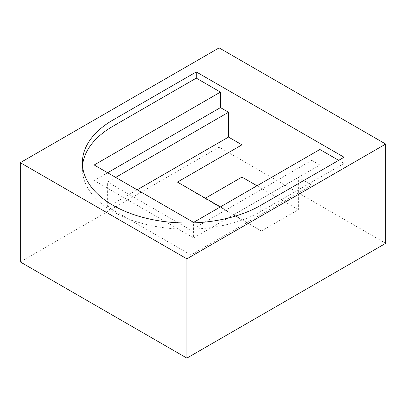 <?xml version="1.0" encoding="UTF-8"?>
<svg xmlns="http://www.w3.org/2000/svg" width="406" height="406" viewBox="0 0 406 406"><rect width="100%" height="100%" fill="white"/><g stroke="black" fill="none" stroke-linecap="round" stroke-linejoin="round"><path stroke-width="0.3" stroke-dasharray="2.03 1.52" d="M137.177 189.815L107.62 206.877L190.911 254.963L311.813 185.161L298.38 177.407L298.38 209.669L261.378 231.034L204.954 198.458L177.432 182.086M298.38 209.669L257.003 185.781M205.375 198.214L204.954 198.458M261.378 231.034L220.422 206.903M298.38 177.407L233.856 214.657M107.62 206.877L107.62 182.061L115.68 177.407M190.911 254.963L190.911 230.146L107.62 182.061M311.813 185.161L311.813 160.34L190.911 230.146M107.62 172.753L94.187 180.508L193.596 237.901L193.596 222.392M94.187 180.508L94.187 164.993M193.596 237.901L319.872 164.993L319.872 149.484M319.872 164.993L311.813 160.34M82.525 165.77A104.489 60.327 0 0 0 82.388 168.876A104.489 60.327 0 0 0 146.891 224.609A104.489 60.327 0 0 0 260.764 211.531L344.055 163.445L338.68 160.34M344.055 163.445L344.055 157.239M385.7 243.331L219.118 147.16L219.118 47.883M219.118 147.16L20.3 261.946M260.764 211.531L260.764 205.324M82.388 168.876L82.388 162.669"/><path stroke-width="0.61" d="M257.003 185.781L241.956 177.097L205.375 198.214M220.422 206.903L177.432 182.086L241.956 144.83L241.956 177.097M241.956 144.83L228.522 137.076L137.177 189.815M228.522 137.076L228.522 112.254L220.463 107.6L107.62 172.753M115.68 177.407L228.522 112.254M338.68 160.34L319.872 149.484L193.596 222.392L94.187 164.993L220.463 92.091L196.281 78.13L112.995 126.215A104.489 60.327 0 0 0 82.525 165.77M220.463 107.6L220.463 92.091M196.281 78.13L196.281 71.923L344.055 157.239L260.764 205.324A104.489 60.327 180 0 1 146.891 218.403A104.489 60.327 180 0 1 82.388 162.669A104.489 60.327 180 0 1 112.995 120.009L196.281 71.923M385.7 144.054L219.118 47.883L20.3 162.669L186.882 258.84L385.7 144.054L385.7 243.331L186.882 358.117L186.882 258.84M20.3 162.669L20.3 261.946L186.882 358.117M112.995 126.215L112.995 120.009"/></g></svg>
